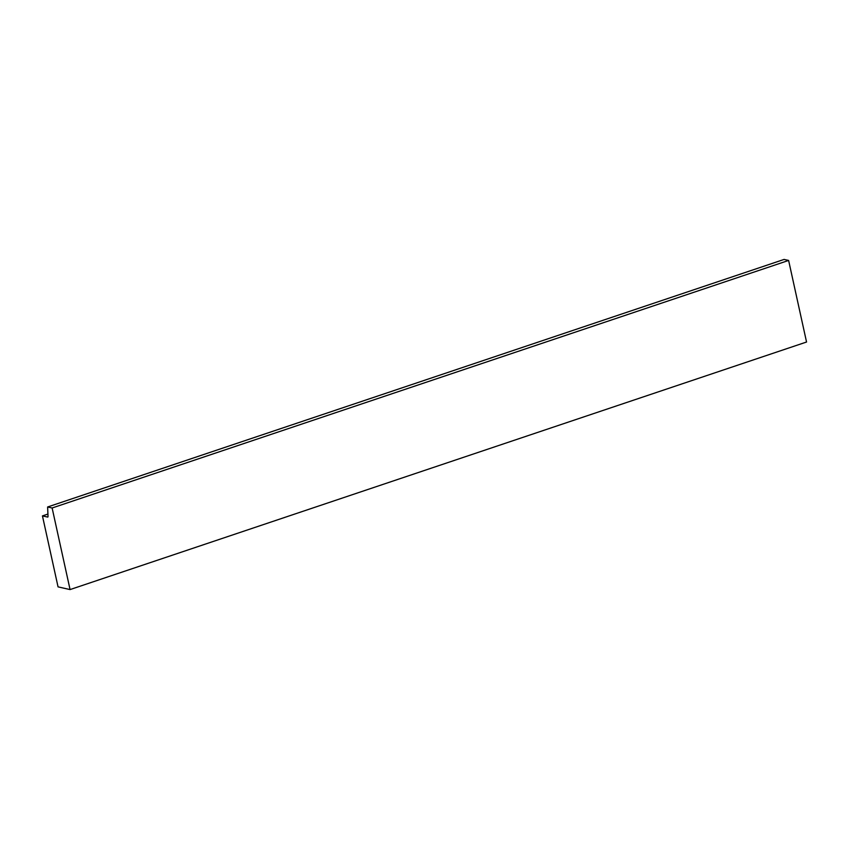 <?xml version="1.0" encoding="UTF-8"?>
<svg xmlns="http://www.w3.org/2000/svg" width="849" height="849" viewBox="0 0 849 849"><rect width="100%" height="100%" fill="white"/><g stroke="black" fill="none" stroke-linecap="round" stroke-linejoin="round"><path stroke-width="1.27" d="M42.45 515.905L58.05 586.871L70.064 589.577L52.129 507.989L47.618 506.98L48.022 516.383A1.284 0.541 71.4 0 1 47.777 517.062A1.284 0.541 71.4 0 1 47.64 517.062L42.45 515.905L47.926 514.059M70.064 589.577L806.55 342.02L788.615 260.441L52.129 507.989M47.618 506.98L784.105 259.423L788.615 260.441"/></g></svg>
